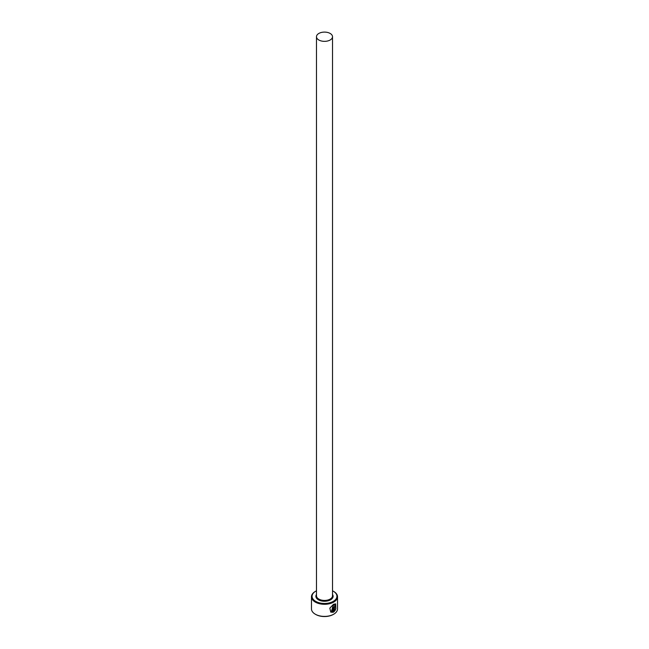 <?xml version="1.0" encoding="UTF-8"?>
<svg xmlns="http://www.w3.org/2000/svg" width="649" height="649" viewBox="0 0 649 649"><rect width="100%" height="100%" fill="white"/><g stroke="black" fill="none" stroke-linecap="round" stroke-linejoin="round"><path stroke-width="0.97" d="M331.396 611.39L333.416 604.965L335.314 604.763L333.554 605.055L331.396 611.39L332.466 611.65L332.466 607.172A13.029 7.52 0 0 0 333.205 606.815L333.205 612.291L330.795 612.153L329.814 608.145L333.554 604.268L335.687 603.87L335.849 608.965L335.314 604.763M330.722 612.104L333.205 612.291M334.535 610.49L335.492 609.865L333.894 611.902L333.894 607.602L334.843 605.793L335.663 606.271A13.029 7.52 180 0 1 335.127 606.742L334.535 607.188L334.535 610.49L334.397 607.107L334.989 606.661M316.485 590.809A12.42 7.171 0 0 0 315.714 591.215A12.42 7.171 0 0 0 315.714 601.363A12.42 7.171 0 0 0 333.286 601.363A12.42 7.171 0 0 0 333.286 591.215L333.708 591.458A13.029 7.52 180 0 1 337.529 596.78A13.029 7.52 180 0 1 329.481 603.724A13.029 7.52 180 0 1 315.292 602.094A13.029 7.52 180 0 1 311.471 596.78A13.029 7.52 180 0 1 315.292 591.458A13.029 7.52 180 0 1 315.511 591.336M333.489 614.327A12.42 7.171 180 0 1 333.286 614.449A12.42 7.171 180 0 1 315.714 614.449L315.292 614.205A13.029 7.52 0 0 0 333.708 614.205A13.029 7.52 0 0 0 337.529 608.884L337.529 596.78M318.829 39.995A8.015 4.624 0 0 0 327.567 41.001A8.015 4.624 0 0 0 332.515 36.725A8.015 4.624 0 0 0 330.171 33.456A8.015 4.624 0 0 0 321.433 32.45A8.015 4.624 0 0 0 316.485 36.725A8.015 4.624 0 0 0 318.829 39.995M334.843 605.793L335.525 606.19A13.029 7.52 0 0 1 335.087 606.58M311.471 596.78L311.471 608.884A13.029 7.52 0 0 0 315.292 614.205L315.714 614.449M333.708 591.458L333.286 591.215A12.42 7.171 0 0 0 332.515 590.809M333.756 611.82L335.346 609.784L334.957 609.557M335.711 608.884L335.638 603.846M333.067 612.21L333.067 606.88M332.515 36.725L332.515 595.798A8.015 4.624 180 0 1 327.567 600.074A8.015 4.624 180 0 1 318.829 599.068A8.015 4.624 180 0 1 316.485 595.798L316.485 36.725M332.515 594.46A8.615 4.973 180 0 1 329.23 600.447A8.615 4.973 180 0 1 318.408 599.806A8.615 4.973 180 0 1 316.485 594.46M333.286 614.449L333.708 614.205M315.714 591.215L315.292 591.458"/></g></svg>
